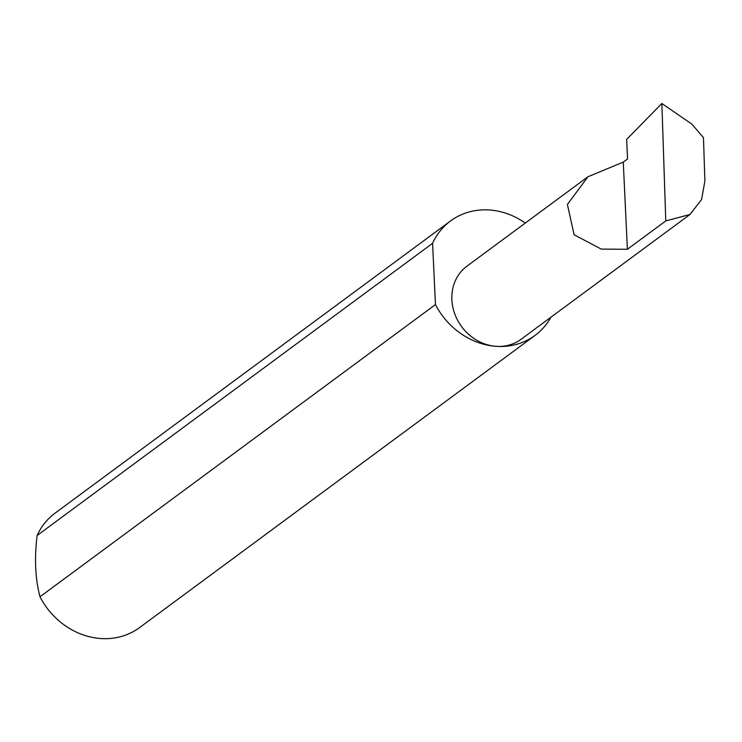 <?xml version="1.0" encoding="UTF-8"?>
<svg xmlns="http://www.w3.org/2000/svg" width="742" height="742" viewBox="0 0 742 742"><rect width="100%" height="100%" fill="white"/><g stroke="black" fill="none" stroke-linecap="round" stroke-linejoin="round"><path stroke-width="1.11" d="M623.271 162.108L587.97 176.735L567.389 204.467L574.122 234.778L601.28 249.099L627.389 249.275L623.271 162.108L627.556 158.936L626.638 139.413L661.873 103.49L665.769 220.921L689.958 214.494L701.598 199.515L704.9 181.011L703.462 137.632L691.822 124.081L661.873 103.49M525.271 223.064A71.13 62.866 53.5 0 0 489.609 210.005A71.13 62.866 53.5 0 0 450.552 220.949L55.075 513.149A71.13 62.866 53.5 0 0 37.1 535.511C34.327 558.67 35.282 579.094 39.985 596.772L435.461 304.582A71.13 62.866 53.5 0 0 496.036 346.319A45.485 40.198 -126.5 0 1 454.725 313.745A45.485 40.198 -126.5 0 1 466.95 266.155L587.97 176.735M39.985 596.772A71.13 62.866 53.5 0 0 100.56 638.51A71.13 62.866 53.5 0 0 139.617 627.565L535.084 335.375A71.13 62.866 53.5 0 0 550.963 317.186M689.958 214.494L521.005 339.317A45.485 40.198 -126.5 0 1 496.036 346.319A71.13 62.866 53.5 0 0 535.084 335.375M665.769 220.921L627.389 249.275M37.1 535.511L432.577 243.32A71.13 62.866 53.5 0 1 450.552 220.949M435.461 304.582L432.577 243.32"/></g></svg>
